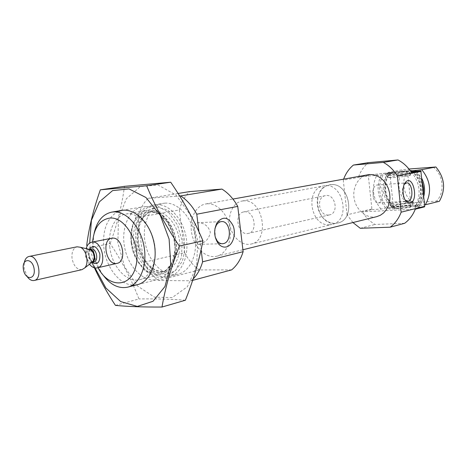 <?xml version="1.0" encoding="UTF-8"?>
<svg xmlns="http://www.w3.org/2000/svg" width="467" height="467" viewBox="0 0 467 467"><rect width="100%" height="100%" fill="white"/><g stroke="black" fill="none" stroke-linecap="round" stroke-linejoin="round"><path stroke-width="0.35" stroke-dasharray="2.33 1.75" d="M214.931 228.661L215.234 237.172M199.065 244.235L198.387 244.352C196.706 244.299 195.661 240.849 195.259 234.014C193.671 227.365 194.278 223.617 197.092 222.765C203.863 222.619 208.282 225.759 210.343 232.175C209.169 238.76 205.41 242.782 199.065 244.235M410.125 170.572C403.762 170.922 396.716 171.652 388.993 172.767L368.259 175.078L371.954 209.572L362.345 211.825L415.297 209.181M371.954 209.572L380.949 209.111L385.619 208.002L391.825 207.5L394.516 206.846L391.702 206.554L406.144 203.127L436.505 201.114L439.383 201.295M392.636 207.342C400.517 205.784 416.774 204.68 415.904 205.784L414.854 206.297L419.419 206.239L414.871 207.366L424.521 206.869M388.993 172.767L390.879 172.411L388.1 172.381L402.671 169.725L408.981 169.019C400.733 177.816 402.536 194.961 412.443 202.445M415.28 206.157L424.596 204.855M414.854 206.297C409.6 208.048 386.186 209.922 388.818 208.399L391.825 207.5M380.949 209.111C372.316 198.043 371.084 186.461 377.254 174.36M411.176 171.64C420.3 183.064 421.532 194.972 414.871 207.366M404.632 223.302L375.042 224.452C369.905 221.463 365.673 217.254 362.345 211.825M360.25 228.281L375.042 224.452M352.929 222.537L347.063 214.785L371.633 209.041M411.52 172.632L358.568 176.83C360.687 171.015 363.974 166.281 368.428 162.633M358.568 176.83L368.259 175.078M347.063 214.785L343.274 180.151L368.054 175.65M343.274 180.151L343.648 179.095M385.619 208.002C377.021 197.021 375.807 185.522 381.965 173.496M416.19 171.237L419.745 176.17L422.244 181.867M423.54 194.494C423.032 198.878 421.66 202.789 419.419 206.239M391.702 206.554C383.156 195.691 381.959 184.296 388.1 172.381M406.144 203.127C397.726 192.527 396.565 181.389 402.671 169.725M433.049 167.034C443.405 174.442 445.203 192.457 436.505 201.114M376.816 216.63C367.243 219.064 356.671 210.874 354.33 199.526C351.832 188.213 358.131 176.421 367.868 174.728M98.07 267.679C93.955 259.617 92.127 251.071 92.594 242.029M102.979 274.952C94.567 262.261 91.608 248.403 94.1 233.383M144.14 206.688C156.836 205.661 170.805 220.459 174.284 239.349C177.909 258.216 170.175 276.423 157.875 279.4C144.361 282.955 128.91 268.081 124.852 248.549C120.574 229.063 128.6 209.175 142.382 206.893L144.14 206.688M156.066 204.651C168.739 203.618 182.644 218.182 186.064 236.81C189.637 255.42 181.873 273.411 169.591 276.388C156.095 279.931 140.695 265.297 136.697 246.016C132.47 226.787 140.544 207.132 154.314 204.855L156.066 204.651M164.851 203.151C177.513 202.106 191.359 216.507 194.745 234.948C198.277 253.359 190.495 271.187 178.231 274.164C164.746 277.707 149.393 263.242 145.435 244.148C141.25 225.112 149.352 205.632 163.1 203.355L164.851 203.151M192.649 280.375L191.143 280.784L158.476 280.498C152.487 276.079 147.519 270.037 143.567 262.366L137.841 217.488C139.814 209.56 143.229 203.174 148.08 198.335L179.667 195.988M231.644 269.879L199.292 269.932L158.476 280.498M199.292 269.932C193.391 265.776 188.51 260.049 184.652 252.764L143.567 262.366M184.652 252.764L179.346 209.946L137.841 217.488M178.09 193.478L148.08 198.335M179.346 209.946C181.371 202.363 184.815 196.245 189.672 191.598M198.93 231.784L201.114 249.635M193.116 278.968L191.143 280.784M207.19 203.787C216.968 203.034 227.423 213.693 229.834 227.266C232.362 240.814 226.262 253.995 216.776 256.225C206.478 258.841 194.821 248.304 191.902 234.224C188.814 220.179 195.148 205.801 205.614 203.98L207.19 203.787M388.176 172.901L385.059 173.607L391.445 173.485L410.551 171.179M393.039 175.446C401.824 174.658 407.452 173.905 409.915 173.199L409.933 173.181C411.158 172.37 388.813 174.716 387.873 175.493L393.039 175.446M393.488 173.111C401.381 172.387 406.36 171.722 408.427 171.12C409.536 170.426 389.729 172.516 388.912 173.175L393.488 173.111M393.272 177.658C401.9 176.894 407.516 176.147 410.119 175.411L410.143 175.394C411.707 174.5 388.725 176.9 388.083 177.693L393.272 177.658M393.985 173.018L407.475 171.231C408.748 170.566 390.336 172.504 389.817 173.088L393.985 173.018M397.68 208.247C404.691 207.751 409.168 207.091 411.112 206.286C412.338 205.206 393.961 206.986 393.494 207.99C393.348 208.3 394.743 208.387 397.68 208.247M397.183 208.37C404.714 207.838 409.658 207.126 412.005 206.233C413.896 204.943 392.595 207.009 392.543 208.119C392.531 208.428 394.078 208.516 397.183 208.37M412.373 201.954L412.892 201.662C413.861 200.477 391.953 202.625 390.879 203.816L390.838 203.857C390.657 204.219 392.391 204.312 396.051 204.132C403.435 203.618 408.876 202.894 412.373 201.954M396.285 206.332C404.807 205.719 410.4 204.92 413.05 203.933L413.091 203.886C414.608 202.573 391.667 204.809 391.066 206.029L391.042 206.07C391.025 206.414 392.77 206.502 396.285 206.332M378.644 202.859C384.703 201.919 383.08 184.016 377.021 185.014C374.925 185.387 373.553 187.36 372.888 190.939L373.372 197.821C374.528 201.23 376.163 202.929 378.282 202.917L378.644 202.859M404.305 184.284L404.27 184.331C401.492 189.841 401.83 195.118 405.28 200.168M244.644 211.796C254.503 210.658 258.14 231.79 248.368 233.395C238.082 236.238 233.226 213.518 243.78 211.907L244.644 211.796M243.354 200.892C262.997 198.347 270.551 240.651 251.1 244.048C242.361 246.232 232.519 237.645 230.12 226.057C227.575 214.505 233.045 202.643 241.918 201.067L243.354 200.892M330.834 184.704C349.684 182.194 356.274 219.688 337.606 223.057L333.998 223.407L330.362 222.747L326.882 221.119L323.736 218.614L321.08 215.369L319.043 211.545L317.735 207.342L317.21 202.97L317.507 198.65L318.605 194.605L320.455 191.032L322.966 188.125L326.019 186.035L330.834 184.704M95.035 267.947L90.277 248.683L89.711 243.021M132.622 285.028C119.313 284.485 106.178 267.317 103.937 248.345C102.267 230.873 106.634 218.784 117.036 212.076M115.442 305.389L138.968 298.944C131.49 279.61 121.893 261.146 110.165 243.552L86.307 248.438L91.952 262.372M185.387 300.24C171.663 299.154 156.188 298.722 138.968 298.944M110.165 243.552C117.135 224.592 121.916 205.515 124.502 186.321M131.519 242.595L131.933 227.096L137.094 214.295L146.124 206.7L157.373 205.953L168.628 212.438L177.536 224.995L182.177 241.071L181.546 257.259L175.831 270.154L166.334 277.182L155.05 277.124L144.227 270.2L135.879 257.907L131.519 242.595M117.877 243.003L118.437 218.889L126.329 198.779L140.351 186.567L158.056 185.025L175.983 195.019L190.291 214.919L197.734 240.604L196.625 266.429L187.36 286.779L172.183 297.584L154.396 297.129L137.531 286.043L124.631 266.797L117.877 243.003M109.856 247.609C107.527 231.276 114.689 215.754 125.903 214.038C137.269 211.86 150.555 224.808 154.209 242.274C158.015 259.71 151.174 276.96 139.913 279.616C127.036 283.3 112.022 266.873 109.856 247.609M131.215 243.144C128.962 227.184 136.189 211.989 147.391 210.267C158.733 208.095 171.92 220.693 175.481 237.732C179.194 254.737 172.305 271.625 161.062 274.275C148.202 277.947 133.288 261.969 131.215 243.144M89.501 264.258C86.161 259.529 85.047 254.334 86.167 248.654M328.365 215.048C318.792 215.999 315.855 197.062 325.365 195.65C335.131 193.18 339.398 213.162 329.48 214.896L328.365 215.048M329.445 224.779C310.228 226.466 304.601 188.586 323.73 185.942C343.07 181.249 351.523 220.809 331.949 224.429L329.445 224.779M335.108 223.407C315.955 225.106 310.38 187.524 329.451 184.879C348.732 180.209 357.115 219.443 337.606 223.057L335.108 223.407M27.465 277.042L24.138 268.525L24.325 262.331M81.959 269.657C76.962 269.798 73.652 266.032 72.035 258.362C71.515 251.993 73.191 248.14 77.073 246.804M392.385 207.348C381.924 199.888 379.975 181.657 388.754 172.848M387.657 207.897C378.305 196.946 377.091 185.428 384.002 173.333M413.622 170.951C423.184 179.48 424.935 196.753 417.276 206.35M411.573 171.074C422.448 178.458 424.351 197.559 415.128 206.157M394.276 206.951C383.769 199.52 381.813 181.249 390.646 172.463M413.68 170.945C424.34 178.458 426.038 197.29 416.885 205.76M394.189 206.77C384.189 198.983 382.315 181.447 390.575 172.37M416.342 171.226L421.911 178.622M423.744 196.496L421.829 201.359L418.928 205.468M148.518 211.09L158.476 213.664L167.39 222.129L173.385 234.837L175.172 249.15L172.387 262.057L165.674 270.907L156.486 274.012L146.696 270.924L138.191 262.384L132.546 250.102L130.783 236.395L133.253 223.816L139.54 214.767L148.518 211.09M150.567 211.82C161.179 211.037 172.743 223.36 175.563 238.981C178.517 254.579 172.031 269.628 161.745 272.057C150.549 274.929 137.736 262.676 134.379 246.512C130.842 230.389 137.526 213.968 148.92 212.018L150.567 211.82M154.157 211.183C164.763 210.395 176.31 222.666 179.118 238.217C182.054 253.75 175.563 268.747 165.283 271.169C154.092 274.041 141.291 261.847 137.952 245.747C134.42 229.694 141.122 213.331 152.511 211.382L154.157 211.183M156.369 207.074L167.128 209.794C174.144 214.983 179.515 222.543 183.233 232.49C185.428 243.015 185.049 252.758 182.089 261.713L174.804 271.21L164.863 274.538L154.291 271.222C147.607 265.869 142.528 258.444 139.067 248.929C136.965 238.929 137.234 229.542 139.867 220.78L146.667 211.061L156.369 207.074M92.017 262.337L90.043 259.757L88.8 256.383L89.244 249.378M91.917 262.39C88.8 263.073 86.681 260.971 85.566 256.091C85.292 251.976 86.483 249.734 89.139 249.372M92.168 262.25L91.9 262.326C89.057 262.401 87.177 260.282 86.267 255.963C85.981 252.373 86.944 250.201 89.144 249.436L89.425 249.396M92.6 261.859C90.324 261.047 88.876 258.94 88.263 255.537C87.983 252.822 88.549 250.832 89.973 249.571M90.043 249.518L91.141 249.022L90.219 249.588M92.816 261.748L93.89 261.888L92.688 261.882M198.387 244.352L222.105 243.727M197.092 222.765L221.37 221.615M411.211 171.045C422.04 178.365 423.966 197.815 414.912 206.239M394.516 206.84C384.189 199.403 382.286 181.009 390.885 172.411M137.923 284.531L157.875 279.4M122.08 210.36L142.382 206.893M161.745 272.057C170.91 270.066 177.501 255.315 174.477 239.238C171.558 223.15 159.866 211.002 150.403 211.843L152.511 211.382C149.113 212.117 146.107 214.096 143.497 217.313C141.927 219.502 140.52 222.549 139.271 226.442C138.074 232.508 138.022 238.894 139.119 245.595C140.882 252.157 143.562 257.947 147.152 262.968C149.866 265.957 152.365 268.122 154.647 269.447C158.307 271.304 161.851 271.876 165.283 271.169L161.745 272.057M169.591 276.388L178.231 274.164M154.314 204.855L163.1 203.355M216.776 256.225L242.898 249.757M205.614 203.98L232.922 199.059M388.912 173.175L387.873 175.493M408.427 171.12L409.933 173.181M410.143 175.394L409.915 173.199M388.083 177.693L387.849 175.504M410.119 175.411L412.221 170.747M388.059 177.711L385.059 173.607M411.112 206.286L407.475 171.231M393.494 207.99L389.817 173.088M390.879 203.816L388.818 208.399M412.892 201.662L415.904 205.784M413.091 203.886L412.869 201.703M391.066 206.029L390.838 203.857M412.005 206.233L413.05 203.933M392.543 208.119L391.042 206.07M372.888 190.939L373.372 197.821M378.282 202.917L406.121 201.341M406.22 201.335L407.662 201.254M377.021 185.014L404.994 183.011M405.052 183.011L406.559 182.901M329.48 214.896L248.368 233.395M325.365 195.65L243.78 211.907M251.1 244.048L331.949 224.429M241.918 201.067L323.73 185.942M139.913 279.616L161.062 274.275M125.903 214.038L147.391 210.267M90.189 249.623C89.53 249.553 89.156 251.444 89.074 255.291C90.534 261.263 92.197 261.257 92.775 261.73"/><path stroke-width="0.7" d="M215.234 237.172L217.289 241.065C218.871 242.951 220.657 243.832 222.648 243.71L223.419 243.593C232.56 241.994 230.552 220.29 221.37 221.615C219.385 221.831 217.715 223.004 216.367 225.135L214.931 228.661M343.648 179.095C345.784 173.362 349.036 168.686 353.402 165.067L368.428 162.633L398.018 159.959C403.424 162.79 407.924 167.017 411.52 172.632L420.831 170.864L411.176 171.64L415.764 170.776L411.637 170.94L421.742 169.655L435.909 166.988L408.981 169.019M353.402 165.067L383.314 162.388C388.976 165.406 393.658 169.93 397.353 175.96L401.141 212.181C398.754 218.55 395.094 223.553 390.161 227.195L404.632 223.302C409.349 219.846 412.904 215.141 415.297 209.181L424.521 206.869L424.748 206.286L420.831 170.864M421.742 169.655C430.761 180.869 431.957 192.579 425.338 204.774L439.383 201.295C445.944 189.363 444.788 177.927 435.909 166.988M425.338 204.774L424.596 204.855M411.637 170.94L412.221 170.747L410.125 170.572M390.161 227.195L360.25 228.281L352.929 222.537M383.314 162.388L398.018 159.959M397.353 175.96L421.17 171.418M401.141 212.181L424.748 206.286M415.764 170.776L416.19 171.237M422.244 181.867L423.557 188.143L423.54 194.494M232.922 199.059L369.327 174.535L373.18 174.716L376.98 175.849L380.558 177.898L383.746 180.776L386.39 184.348L388.369 188.458L389.577 192.906L389.968 197.488L389.519 201.989L388.258 206.198L386.244 209.917L383.576 212.975L380.383 215.246L376.816 216.63L242.898 249.757M92.594 242.029C94.065 227.604 99.862 219.613 109.99 218.066C125.979 216.507 141.594 245.531 135.716 266.78C130.363 288.297 108.297 287.946 98.07 267.679M112.594 238.117C122.704 237.061 127.088 261.794 117.077 263.341C106.587 266.307 100.925 239.799 111.712 238.217L112.594 238.117M94.1 233.383C96.838 221.27 102.705 214.19 111.695 212.129L113.452 211.925C126.178 210.938 140.316 226.314 143.935 245.881C147.706 265.419 140.042 284.187 127.725 287.158C118.676 288.956 110.428 284.888 102.979 274.952M178.09 193.478L189.672 191.598L221.953 189.082C228.229 192.994 233.494 198.767 237.75 206.396L243.126 251.678C240.721 259.506 236.897 265.571 231.644 269.879L192.649 280.375M179.667 195.988L180.647 195.912C187.028 200.063 192.404 206.163 196.776 214.213L198.93 231.784M221.953 189.082L180.647 195.912M237.75 206.396L196.776 214.213M226.367 246.932C232.811 245.508 236.384 234.177 233.132 225.812C228.421 216.892 223.074 215.842 217.102 222.654C213.507 229.986 213.915 236.985 218.317 243.64C220.722 246.453 223.401 247.551 226.367 246.932M201.114 249.635L202.608 261.806C200.577 268.887 197.413 274.608 193.116 278.968M243.126 251.678L202.608 261.806M410.108 203.063C419.238 200.991 412.816 172.959 405.344 182.521C401.754 186.695 402.577 198.493 406.693 201.942L410.108 203.063M410.551 171.179L411.211 171.045M405.28 200.168L408.187 201.189C414.106 200.244 412.484 181.902 406.559 182.901L404.305 184.284M89.711 243.021L91.404 220.366L99.378 201.849L112.588 190.612L129.038 188.907L145.961 197.512L160.251 215.275L169.107 239.092L170.759 264.45L164.974 286.505L153.036 301.268L137.327 306.434L120.684 301.577L105.84 287.941L95.035 267.947M117.036 212.076C130.346 204.645 149.23 219.537 153.941 242.332C158.955 265.063 147.805 286.37 132.622 285.028M91.952 262.372C98.28 276.878 106.108 291.221 115.442 305.389C127.625 306.58 143.147 307.128 162.002 307.035C165.201 287.952 170.98 267.638 179.346 246.091C165.797 226.046 154.904 205.935 146.661 185.767L100.352 189.812C93.458 209.228 88.905 227.773 86.687 245.449M162.002 307.035L185.387 300.24C193.338 280.416 199.187 260.604 202.941 240.797L179.346 246.091M100.352 189.812L124.502 186.321L170.706 182.218C183.554 200.95 194.295 220.477 202.941 240.797M146.661 185.767L170.706 182.218M86.167 248.654C87.148 245.012 88.987 242.863 91.672 242.21C101.993 239.448 107.708 266.196 97.159 267.889L95.974 268.023C93.633 267.97 91.474 266.715 89.501 264.258M23.35 269.103C21.716 257.93 32.608 257.72 34.149 269.068C35.72 280.398 24.804 280.258 23.35 269.103M24.325 262.331C25.136 258.992 26.701 257.037 29.018 256.465C37.996 254.001 43.349 279.062 34.149 280.48C31.803 280.9 29.573 279.756 27.465 277.042M29.018 256.465L77.073 246.804L80.277 247.236C86.448 249.623 89.36 263.26 84.702 267.959L81.959 269.657L34.149 280.48M413.266 170.636L413.68 170.945M415.315 170.367L416.342 171.226M421.911 178.622C424.649 184.447 425.262 190.402 423.744 196.496M89.244 249.378C93.196 244.492 96.727 245.992 99.839 253.89C100.224 262.366 97.615 265.186 92.017 262.337M89.139 249.372L90.394 249.676C94.387 252.98 95.239 256.949 92.939 261.596L91.917 262.39M89.425 249.396C94.369 248.549 97.031 261 92.168 262.25M89.378 249.39L91.141 249.022C96.325 247.615 99.191 261.053 93.89 261.888L92.133 262.273M222.105 243.727L222.648 243.71M127.725 287.158L137.923 284.531M111.695 212.129L122.08 210.36M217.289 241.065L218.317 243.64M216.367 225.135L217.102 222.654M405.374 200.261L406.693 201.942M404.334 184.226L405.344 182.521M97.159 267.889L117.077 263.341M91.672 242.21L111.712 238.217M89.308 249.413L80.277 247.236M92.057 262.279L84.702 267.959"/></g></svg>
